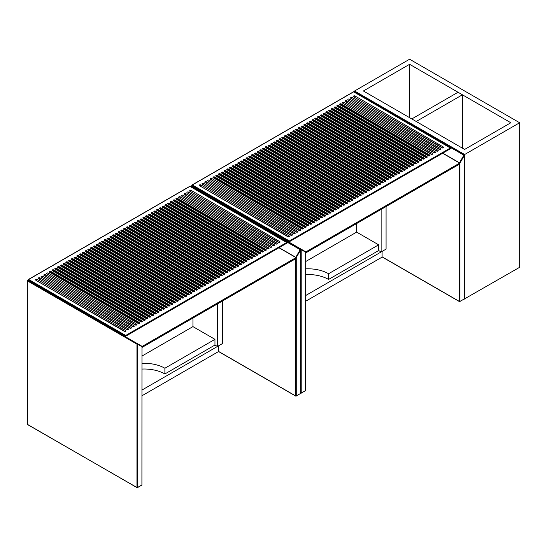 <?xml version="1.0" encoding="UTF-8"?>
<svg xmlns="http://www.w3.org/2000/svg" width="547" height="547" viewBox="0 0 547 547"><rect width="100%" height="100%" fill="white"/><g stroke="black" fill="none" stroke-linecap="round" stroke-linejoin="round"><path stroke-width="0.82" d="M27.74 424.547L27.35 424.226L27.35 280.768A0.39 0.39 0 0 1 27.931 280.433L27.35 280.768L27.466 424.39L136.962 487.603L136.962 344.145L27.466 280.926L27.74 280.454L142.186 346.395L295.982 257.603L278.922 247.757M142.029 347.441L295.982 258.56L295.982 257.603M142.186 347.352L142.186 346.395M120.73 333.369L120.176 333.691M142.029 390.011L218.397 345.923L218.397 351.639L142.029 395.734M32.69 282.546L32.143 282.861M37.64 285.404L37.093 285.719M192.947 318.046L192.947 326.621L142.029 356.022M142.029 369.068A29.182 16.848 180 0 1 164.886 373.957L214.957 345.048L217.432 346.477L222.383 343.619L222.383 301.048M217.432 303.906L217.432 346.477M76.019 308.193L76.019 307.558M71.069 304.7L71.069 305.335M42.181 288.023L42.181 288.659M214.957 345.048L214.957 339.331L192.947 326.621M214.957 339.331L164.886 368.24A29.182 16.848 0 0 0 142.029 363.352M164.886 373.957L164.886 368.24M125.68 335.461L286.949 242.355L287.339 242.902L189.946 186.356L28.676 279.462L125.68 335.461L125.68 336.227L28.212 279.955L28.676 279.462L28.129 279.777M162.411 207.176L250.882 258.252A0.971 0.561 0 0 0 251.941 258.375A0.971 0.561 0 0 0 252.543 257.856A0.971 0.561 0 0 0 252.256 257.459L163.785 206.383A0.971 0.561 0 0 0 162.726 206.26A0.971 0.561 0 0 0 162.124 206.78A0.971 0.561 0 0 0 162.411 207.176M165.16 205.583L253.637 256.666A0.971 0.561 0 0 0 254.697 256.789A0.971 0.561 0 0 0 255.292 256.269A0.971 0.561 0 0 0 255.011 255.873L166.534 204.79A0.971 0.561 0 0 0 165.474 204.667A0.971 0.561 0 0 0 164.873 205.187A0.971 0.561 0 0 0 165.16 205.583M156.907 210.349L245.384 261.432A0.971 0.561 0 0 0 246.444 261.555A0.971 0.561 0 0 0 247.039 261.035A0.971 0.561 0 0 0 246.759 260.639L158.281 209.556A0.971 0.561 0 0 0 157.221 209.433A0.971 0.561 0 0 0 156.62 209.952A0.971 0.561 0 0 0 156.907 210.349M159.656 208.763L248.133 259.846A0.971 0.561 0 0 0 249.193 259.962A0.971 0.561 0 0 0 249.794 259.449A0.971 0.561 0 0 0 249.507 259.046L161.037 207.969A0.971 0.561 0 0 0 159.977 207.846A0.971 0.561 0 0 0 159.375 208.366A0.971 0.561 0 0 0 159.656 208.763M263.264 251.107L174.787 200.024A0.971 0.561 0 0 0 173.727 199.908A0.971 0.561 0 0 0 173.132 200.421A0.971 0.561 0 0 0 173.413 200.824L261.89 251.9A0.971 0.561 0 0 0 262.95 252.023A0.971 0.561 0 0 0 263.551 251.504A0.971 0.561 0 0 0 263.264 251.107L263.264 251.743L174.787 200.66A0.971 0.561 0 0 0 173.296 200.742M176.168 199.231L264.639 250.314A0.971 0.561 0 0 0 265.698 250.437A0.971 0.561 0 0 0 266.3 249.917A0.971 0.561 0 0 0 266.013 249.521L177.543 198.438A0.971 0.561 0 0 0 176.483 198.315A0.971 0.561 0 0 0 175.881 198.834A0.971 0.561 0 0 0 176.168 199.231M257.76 254.287L169.29 203.204A0.971 0.561 0 0 0 168.23 203.081A0.971 0.561 0 0 0 167.628 203.6A0.971 0.561 0 0 0 167.908 203.997L256.386 255.08A0.971 0.561 0 0 0 257.446 255.203A0.971 0.561 0 0 0 258.047 254.683A0.971 0.561 0 0 0 257.76 254.287L257.76 254.916L169.29 203.84A0.971 0.561 0 0 0 167.799 203.922M170.664 202.411L259.134 253.487A0.971 0.561 0 0 0 260.194 253.61A0.971 0.561 0 0 0 260.796 253.09A0.971 0.561 0 0 0 260.516 252.693L172.038 201.617A0.971 0.561 0 0 0 170.979 201.494A0.971 0.561 0 0 0 170.377 202.014A0.971 0.561 0 0 0 170.664 202.411M59.24 266.738A0.971 0.561 0 0 0 58.18 266.615A0.971 0.561 0 0 0 57.579 267.134A0.971 0.561 0 0 0 57.866 267.531L146.336 318.614A0.971 0.561 0 0 0 147.396 318.737A0.971 0.561 0 0 0 147.998 318.217A0.971 0.561 0 0 0 147.717 317.821L59.24 266.738L59.24 267.374A0.971 0.561 0 0 0 57.75 267.456M64.744 263.565A0.971 0.561 0 0 0 63.684 263.442A0.971 0.561 0 0 0 63.083 263.962A0.971 0.561 0 0 0 63.37 264.358L151.84 315.434A0.971 0.561 0 0 0 152.9 315.557A0.971 0.561 0 0 0 153.502 315.038A0.971 0.561 0 0 0 153.215 314.641L64.744 263.565L64.744 264.194A0.971 0.561 0 0 0 63.254 264.276M140.839 321.786A0.971 0.561 0 0 0 141.899 321.909A0.971 0.561 0 0 0 142.494 321.39A0.971 0.561 0 0 0 142.213 320.993L53.736 269.917A0.971 0.561 0 0 0 52.676 269.794A0.971 0.561 0 0 0 52.074 270.314A0.971 0.561 0 0 0 52.362 270.71L140.839 321.786M143.588 320.2A0.971 0.561 0 0 0 144.647 320.323A0.971 0.561 0 0 0 145.249 319.804A0.971 0.561 0 0 0 144.962 319.407L56.491 268.324A0.971 0.561 0 0 0 55.432 268.208A0.971 0.561 0 0 0 54.83 268.727A0.971 0.561 0 0 0 55.11 269.124L143.588 320.2M171.102 304.317A0.971 0.561 0 0 0 172.161 304.44A0.971 0.561 0 0 0 172.756 303.92A0.971 0.561 0 0 0 172.476 303.523L83.999 252.44A0.971 0.561 0 0 0 82.939 252.324A0.971 0.561 0 0 0 82.337 252.837A0.971 0.561 0 0 0 82.624 253.24L171.102 304.317M176.599 301.144A0.971 0.561 0 0 0 177.659 301.26A0.971 0.561 0 0 0 178.26 300.741A0.971 0.561 0 0 0 177.98 300.344L89.503 249.268A0.971 0.561 0 0 0 88.443 249.145A0.971 0.561 0 0 0 87.841 249.664A0.971 0.561 0 0 0 88.129 250.061L176.599 301.144M154.589 313.848A0.971 0.561 0 0 0 155.649 313.971A0.971 0.561 0 0 0 156.251 313.452A0.971 0.561 0 0 0 155.97 313.055L67.493 261.972A0.971 0.561 0 0 0 66.433 261.849A0.971 0.561 0 0 0 65.831 262.369A0.971 0.561 0 0 0 66.119 262.765L154.589 313.848M162.849 309.082A0.971 0.561 0 0 0 163.909 309.205A0.971 0.561 0 0 0 164.503 308.686A0.971 0.561 0 0 0 164.223 308.289L75.746 257.206A0.971 0.561 0 0 0 74.686 257.09A0.971 0.561 0 0 0 74.084 257.603A0.971 0.561 0 0 0 74.371 257.999L162.849 309.082M95.007 246.088A0.971 0.561 0 0 0 93.947 245.965A0.971 0.561 0 0 0 93.346 246.485A0.971 0.561 0 0 0 93.633 246.882L182.103 297.965A0.971 0.561 0 0 0 183.163 298.088A0.971 0.561 0 0 0 183.765 297.568A0.971 0.561 0 0 0 183.477 297.171L95.007 246.088L95.007 246.724A0.971 0.561 0 0 0 93.516 246.806M165.597 307.496A0.971 0.561 0 0 0 166.657 307.619A0.971 0.561 0 0 0 167.259 307.099A0.971 0.561 0 0 0 166.972 306.703L78.501 255.62A0.971 0.561 0 0 0 77.442 255.497A0.971 0.561 0 0 0 76.84 256.017A0.971 0.561 0 0 0 77.12 256.413L165.597 307.496M86.754 250.854A0.971 0.561 0 0 0 85.694 250.731A0.971 0.561 0 0 0 85.093 251.251A0.971 0.561 0 0 0 85.373 251.647L173.85 302.73A0.971 0.561 0 0 0 174.91 302.853A0.971 0.561 0 0 0 175.512 302.334A0.971 0.561 0 0 0 175.225 301.937L86.754 250.854L86.754 251.49A0.971 0.561 0 0 0 85.264 251.572M188.982 293.992L100.504 242.916A0.971 0.561 0 0 0 99.445 242.793A0.971 0.561 0 0 0 98.85 243.312A0.971 0.561 0 0 0 99.13 243.709L187.607 294.785A0.971 0.561 0 0 0 188.667 294.908A0.971 0.561 0 0 0 189.269 294.389A0.971 0.561 0 0 0 188.982 293.992L188.982 294.628L100.504 243.552A0.971 0.561 0 0 0 99.021 243.627M68.867 261.179L157.345 312.262A0.971 0.561 0 0 0 158.404 312.378A0.971 0.561 0 0 0 159.006 311.865A0.971 0.561 0 0 0 158.719 311.462L70.242 260.386A0.971 0.561 0 0 0 69.182 260.263A0.971 0.561 0 0 0 68.587 260.782A0.971 0.561 0 0 0 68.867 261.179M161.468 309.875L72.997 258.799A0.971 0.561 0 0 0 71.937 258.676A0.971 0.561 0 0 0 71.336 259.196A0.971 0.561 0 0 0 71.623 259.593L160.093 310.669A0.971 0.561 0 0 0 161.153 310.792A0.971 0.561 0 0 0 161.755 310.272A0.971 0.561 0 0 0 161.468 309.875L161.468 310.511L72.997 259.435A0.971 0.561 0 0 0 71.507 259.51M44.109 275.476L132.586 326.552A0.971 0.561 0 0 0 133.646 326.675A0.971 0.561 0 0 0 134.241 326.156A0.971 0.561 0 0 0 133.96 325.759L45.483 274.683A0.971 0.561 0 0 0 44.423 274.56A0.971 0.561 0 0 0 43.822 275.079A0.971 0.561 0 0 0 44.109 275.476M179.354 299.551A0.971 0.561 0 0 0 180.414 299.674A0.971 0.561 0 0 0 181.016 299.154A0.971 0.561 0 0 0 180.729 298.758L92.252 247.675A0.971 0.561 0 0 0 91.192 247.559A0.971 0.561 0 0 0 90.597 248.078A0.971 0.561 0 0 0 90.877 248.475L179.354 299.551M169.72 305.11L81.25 254.034A0.971 0.561 0 0 0 80.19 253.911A0.971 0.561 0 0 0 79.588 254.43A0.971 0.561 0 0 0 79.876 254.827L168.346 305.903A0.971 0.561 0 0 0 169.406 306.026A0.971 0.561 0 0 0 170.008 305.506A0.971 0.561 0 0 0 169.72 305.11L169.72 305.746L81.25 254.67A0.971 0.561 0 0 0 79.759 254.745M129.83 328.145A0.971 0.561 0 0 0 130.89 328.262A0.971 0.561 0 0 0 131.492 327.749A0.971 0.561 0 0 0 131.205 327.352L42.734 276.269A0.971 0.561 0 0 0 41.675 276.146A0.971 0.561 0 0 0 41.073 276.666A0.971 0.561 0 0 0 41.36 277.062L129.83 328.145M138.083 323.38A0.971 0.561 0 0 0 139.143 323.503A0.971 0.561 0 0 0 139.745 322.983A0.971 0.561 0 0 0 139.458 322.586L50.987 271.503A0.971 0.561 0 0 0 49.927 271.38A0.971 0.561 0 0 0 49.326 271.9A0.971 0.561 0 0 0 49.613 272.297L138.083 323.38M135.335 324.966A0.971 0.561 0 0 0 136.394 325.089A0.971 0.561 0 0 0 136.996 324.569A0.971 0.561 0 0 0 136.709 324.173L48.239 273.09A0.971 0.561 0 0 0 47.179 272.974A0.971 0.561 0 0 0 46.577 273.486A0.971 0.561 0 0 0 46.857 273.89L135.335 324.966M186.233 295.578L97.756 244.502A0.971 0.561 0 0 0 96.696 244.379A0.971 0.561 0 0 0 96.094 244.899A0.971 0.561 0 0 0 96.381 245.295L184.852 296.378A0.971 0.561 0 0 0 185.918 296.495A0.971 0.561 0 0 0 186.513 295.982A0.971 0.561 0 0 0 186.233 295.578L186.233 296.214L97.756 245.138A0.971 0.561 0 0 0 96.265 245.213M104.634 240.53L193.112 291.613A0.971 0.561 0 0 0 194.171 291.736A0.971 0.561 0 0 0 194.766 291.216A0.971 0.561 0 0 0 194.486 290.819L106.009 239.736A0.971 0.561 0 0 0 104.949 239.613A0.971 0.561 0 0 0 104.347 240.133A0.971 0.561 0 0 0 104.634 240.53M191.73 292.406L103.26 241.323A0.971 0.561 0 0 0 102.2 241.2A0.971 0.561 0 0 0 101.598 241.719A0.971 0.561 0 0 0 101.886 242.116L190.356 293.199A0.971 0.561 0 0 0 191.416 293.322A0.971 0.561 0 0 0 192.018 292.802A0.971 0.561 0 0 0 191.73 292.406L191.73 293.042L103.26 241.959A0.971 0.561 0 0 0 101.769 242.041M150.466 316.228L61.989 265.151A0.971 0.561 0 0 0 60.929 265.028A0.971 0.561 0 0 0 60.334 265.548A0.971 0.561 0 0 0 60.614 265.945L149.092 317.028A0.971 0.561 0 0 0 150.151 317.144A0.971 0.561 0 0 0 150.753 316.624A0.971 0.561 0 0 0 150.466 316.228L150.466 316.863L61.989 265.787A0.971 0.561 0 0 0 60.498 265.863M140.401 219.88L228.872 270.963A0.971 0.561 0 0 0 229.931 271.086A0.971 0.561 0 0 0 230.533 270.567A0.971 0.561 0 0 0 230.253 270.17L141.776 219.087A0.971 0.561 0 0 0 140.716 218.964A0.971 0.561 0 0 0 140.114 219.484A0.971 0.561 0 0 0 140.401 219.88M143.15 218.294L231.627 269.37A0.971 0.561 0 0 0 232.687 269.493A0.971 0.561 0 0 0 233.289 268.974A0.971 0.561 0 0 0 233.001 268.577L144.524 217.501A0.971 0.561 0 0 0 143.464 217.378A0.971 0.561 0 0 0 142.87 217.897A0.971 0.561 0 0 0 143.15 218.294M129.393 226.232L217.87 277.315A0.971 0.561 0 0 0 218.93 277.438A0.971 0.561 0 0 0 219.532 276.919A0.971 0.561 0 0 0 219.244 276.522L130.774 225.439A0.971 0.561 0 0 0 129.707 225.316A0.971 0.561 0 0 0 129.113 225.836A0.971 0.561 0 0 0 129.393 226.232M132.148 224.646L220.619 275.729A0.971 0.561 0 0 0 221.679 275.845A0.971 0.561 0 0 0 222.28 275.332A0.971 0.561 0 0 0 221.993 274.936L133.523 223.853A0.971 0.561 0 0 0 132.463 223.73A0.971 0.561 0 0 0 131.861 224.249A0.971 0.561 0 0 0 132.148 224.646M151.403 213.528L239.88 264.611A0.971 0.561 0 0 0 240.94 264.727A0.971 0.561 0 0 0 241.542 264.208A0.971 0.561 0 0 0 241.254 263.811L152.777 212.735A0.971 0.561 0 0 0 151.717 212.612A0.971 0.561 0 0 0 151.122 213.132A0.971 0.561 0 0 0 151.403 213.528M154.158 211.942L242.629 263.018A0.971 0.561 0 0 0 243.688 263.141A0.971 0.561 0 0 0 244.29 262.622A0.971 0.561 0 0 0 244.003 262.225L155.533 211.149A0.971 0.561 0 0 0 154.473 211.026A0.971 0.561 0 0 0 153.871 211.545A0.971 0.561 0 0 0 154.158 211.942M145.905 216.708L234.376 267.784A0.971 0.561 0 0 0 235.436 267.907A0.971 0.561 0 0 0 236.037 267.387A0.971 0.561 0 0 0 235.75 266.991L147.28 215.908A0.971 0.561 0 0 0 146.22 215.792A0.971 0.561 0 0 0 145.618 216.304A0.971 0.561 0 0 0 145.905 216.708M148.654 215.115L237.124 266.198A0.971 0.561 0 0 0 238.184 266.321A0.971 0.561 0 0 0 238.786 265.801A0.971 0.561 0 0 0 238.506 265.404L150.028 214.321A0.971 0.561 0 0 0 148.969 214.198A0.971 0.561 0 0 0 148.367 214.718A0.971 0.561 0 0 0 148.654 215.115M274.266 244.755L185.795 193.672A0.971 0.561 0 0 0 184.736 193.549A0.971 0.561 0 0 0 184.134 194.069A0.971 0.561 0 0 0 184.421 194.465L272.891 245.548A0.971 0.561 0 0 0 273.951 245.671A0.971 0.561 0 0 0 274.553 245.152A0.971 0.561 0 0 0 274.266 244.755A0.779 0.451 -60 0 1 273.719 245.706L184.968 194.787M277.021 243.162L188.544 192.086A0.971 0.561 0 0 0 187.484 191.963A0.971 0.561 0 0 0 186.883 192.482A0.971 0.561 0 0 0 187.17 192.879L275.647 243.962A0.971 0.561 0 0 0 276.707 244.078A0.971 0.561 0 0 0 277.302 243.559A0.971 0.561 0 0 0 277.021 243.162A0.779 0.451 -60 0 1 276.467 244.119L187.717 193.194M268.768 247.928L180.291 196.852A0.971 0.561 0 0 0 179.231 196.729A0.971 0.561 0 0 0 178.63 197.248A0.971 0.561 0 0 0 178.917 197.645L267.387 248.721A0.971 0.561 0 0 0 268.447 248.844A0.971 0.561 0 0 0 269.049 248.324A0.971 0.561 0 0 0 268.768 247.928A0.779 0.451 -60 0 1 268.215 248.885L179.464 197.959M181.666 196.058L270.143 247.135A0.971 0.561 0 0 0 271.203 247.258A0.971 0.561 0 0 0 271.804 246.738A0.971 0.561 0 0 0 271.517 246.341L183.04 195.258A0.971 0.561 0 0 0 181.98 195.142A0.971 0.561 0 0 0 181.385 195.662A0.971 0.561 0 0 0 181.666 196.058M227.497 271.756L139.027 220.673A0.971 0.561 0 0 0 137.967 220.557A0.971 0.561 0 0 0 137.365 221.07A0.971 0.561 0 0 0 137.646 221.467L226.123 272.55A0.971 0.561 0 0 0 227.183 272.673A0.971 0.561 0 0 0 227.784 272.153A0.971 0.561 0 0 0 227.497 271.756L227.497 272.392L139.027 221.309A0.971 0.561 0 0 0 137.536 221.391M134.897 223.06L223.374 274.136A0.971 0.561 0 0 0 224.434 274.259A0.971 0.561 0 0 0 225.029 273.739A0.971 0.561 0 0 0 224.749 273.343L136.271 222.267A0.971 0.561 0 0 0 135.212 222.144A0.971 0.561 0 0 0 134.61 222.663A0.971 0.561 0 0 0 134.897 223.06M35.856 280.242L124.326 331.318A0.971 0.561 0 0 0 125.386 331.441A0.971 0.561 0 0 0 125.988 330.921A0.971 0.561 0 0 0 125.707 330.525L37.23 279.449A0.971 0.561 0 0 0 36.17 279.326A0.971 0.561 0 0 0 35.569 279.845A0.971 0.561 0 0 0 35.856 280.242M279.77 241.576L191.3 190.5A0.971 0.561 0 0 0 190.24 190.377A0.971 0.561 0 0 0 189.638 190.896A0.971 0.561 0 0 0 189.918 191.293L278.396 242.369A0.971 0.561 0 0 0 279.455 242.492A0.971 0.561 0 0 0 280.057 241.972A0.971 0.561 0 0 0 279.77 241.576A0.779 0.451 -60 0 1 279.223 242.533L190.472 191.607M210.992 281.288L122.514 230.205A0.971 0.561 0 0 0 121.455 230.082A0.971 0.561 0 0 0 120.86 230.602A0.971 0.561 0 0 0 121.14 230.998L209.617 282.081A0.971 0.561 0 0 0 210.677 282.204A0.971 0.561 0 0 0 211.279 281.684A0.971 0.561 0 0 0 210.992 281.288L210.992 281.924L122.514 230.841A0.971 0.561 0 0 0 121.031 230.923M208.243 282.874L119.766 231.791A0.971 0.561 0 0 0 118.706 231.675A0.971 0.561 0 0 0 118.104 232.195A0.971 0.561 0 0 0 118.391 232.591L206.862 283.667A0.971 0.561 0 0 0 207.922 283.79A0.971 0.561 0 0 0 208.523 283.271A0.971 0.561 0 0 0 208.243 282.874L208.243 283.51L119.766 232.427A0.971 0.561 0 0 0 118.275 232.509M126.644 227.825L215.121 278.902A0.971 0.561 0 0 0 216.181 279.025A0.971 0.561 0 0 0 216.776 278.505A0.971 0.561 0 0 0 216.496 278.108L128.019 227.032A0.971 0.561 0 0 0 126.959 226.909A0.971 0.561 0 0 0 126.357 227.429A0.971 0.561 0 0 0 126.644 227.825M213.74 279.695L125.27 228.619A0.971 0.561 0 0 0 124.21 228.496A0.971 0.561 0 0 0 123.608 229.015A0.971 0.561 0 0 0 123.895 229.412L212.366 280.495A0.971 0.561 0 0 0 213.426 280.611A0.971 0.561 0 0 0 214.027 280.091A0.971 0.561 0 0 0 213.74 279.695L213.74 280.331L125.27 229.255A0.971 0.561 0 0 0 123.779 229.33M110.138 237.357L198.609 288.433A0.971 0.561 0 0 0 199.669 288.556A0.971 0.561 0 0 0 200.27 288.037A0.971 0.561 0 0 0 199.983 287.64L111.513 236.557A0.971 0.561 0 0 0 110.453 236.441A0.971 0.561 0 0 0 109.851 236.954A0.971 0.561 0 0 0 110.138 237.357M107.383 238.943L195.86 290.019A0.971 0.561 0 0 0 196.92 290.142A0.971 0.561 0 0 0 197.522 289.623A0.971 0.561 0 0 0 197.235 289.226L108.764 238.15A0.971 0.561 0 0 0 107.704 238.027A0.971 0.561 0 0 0 107.103 238.547A0.971 0.561 0 0 0 107.383 238.943M205.487 284.461L117.017 233.384A0.971 0.561 0 0 0 115.957 233.261A0.971 0.561 0 0 0 115.355 233.781A0.971 0.561 0 0 0 115.643 234.178L204.113 285.254A0.971 0.561 0 0 0 205.173 285.377A0.971 0.561 0 0 0 205.775 284.857A0.971 0.561 0 0 0 205.487 284.461L205.487 285.096L117.017 234.02A0.971 0.561 0 0 0 115.526 234.095M112.887 235.764L201.364 286.847A0.971 0.561 0 0 0 202.424 286.97A0.971 0.561 0 0 0 203.026 286.45A0.971 0.561 0 0 0 202.739 286.054L114.261 234.971A0.971 0.561 0 0 0 113.202 234.848A0.971 0.561 0 0 0 112.6 235.367A0.971 0.561 0 0 0 112.887 235.764M127.082 329.732A0.971 0.561 0 0 0 128.142 329.855A0.971 0.561 0 0 0 128.743 329.335A0.971 0.561 0 0 0 128.456 328.938L39.979 277.855A0.971 0.561 0 0 0 38.919 277.732A0.971 0.561 0 0 0 38.324 278.252A0.971 0.561 0 0 0 38.605 278.649L127.082 329.732M125.68 336.227L287.339 242.902L125.68 336.227L28.212 279.955M202.855 286.765A0.971 0.561 0 0 0 202.739 286.69L114.261 235.607A0.971 0.561 0 0 0 112.771 235.689M197.351 289.944A0.971 0.561 0 0 0 197.235 289.862L108.764 238.786A0.971 0.561 0 0 0 107.274 238.861M200.099 288.351A0.971 0.561 0 0 0 199.983 288.276L111.513 237.193A0.971 0.561 0 0 0 110.022 237.275M216.605 278.826A0.971 0.561 0 0 0 216.496 278.744L128.019 227.661A0.971 0.561 0 0 0 126.528 227.743M224.858 274.061A0.971 0.561 0 0 0 224.749 273.979L136.271 222.903A0.971 0.561 0 0 0 134.781 222.978M238.615 266.115A0.971 0.561 0 0 0 238.506 266.04L150.028 214.957A0.971 0.561 0 0 0 148.538 215.039M235.866 267.709A0.971 0.561 0 0 0 235.75 267.627L147.28 216.544A0.971 0.561 0 0 0 145.789 216.626M244.119 262.943A0.971 0.561 0 0 0 244.003 262.861L155.533 211.778A0.971 0.561 0 0 0 154.042 211.86M241.371 264.529A0.971 0.561 0 0 0 241.254 264.447L152.777 213.371A0.971 0.561 0 0 0 151.293 213.446M222.109 275.647A0.971 0.561 0 0 0 221.993 275.565L133.523 224.489A0.971 0.561 0 0 0 132.032 224.564M219.361 277.233A0.971 0.561 0 0 0 219.244 277.158L130.774 226.075A0.971 0.561 0 0 0 129.283 226.157M233.118 269.295A0.971 0.561 0 0 0 233.001 269.213L144.524 218.137A0.971 0.561 0 0 0 143.034 218.212M230.362 270.881A0.971 0.561 0 0 0 230.253 270.806L141.776 219.723A0.971 0.561 0 0 0 140.285 219.805M194.595 291.53A0.971 0.561 0 0 0 194.486 291.448L106.009 240.372A0.971 0.561 0 0 0 104.518 240.454M139.574 323.298A0.971 0.561 0 0 0 139.458 323.222L50.987 272.139A0.971 0.561 0 0 0 49.497 272.221M180.845 299.476A0.971 0.561 0 0 0 180.729 299.394L92.252 248.311A0.971 0.561 0 0 0 90.761 248.393M158.835 312.18A0.971 0.561 0 0 0 158.719 312.098L70.242 261.022A0.971 0.561 0 0 0 68.758 261.097M175.341 302.648A0.971 0.561 0 0 0 175.225 302.573L86.754 251.49M167.088 307.414A0.971 0.561 0 0 0 166.972 307.339L78.501 256.256A0.971 0.561 0 0 0 77.011 256.338M183.594 297.883A0.971 0.561 0 0 0 183.477 297.807L95.007 246.724M164.332 309A0.971 0.561 0 0 0 164.223 308.925L75.746 257.842A0.971 0.561 0 0 0 74.255 257.924M156.08 313.766A0.971 0.561 0 0 0 155.97 313.691L67.493 262.608A0.971 0.561 0 0 0 66.002 262.69M178.09 301.062A0.971 0.561 0 0 0 177.98 300.98L89.503 249.904A0.971 0.561 0 0 0 88.012 249.979M172.592 304.241A0.971 0.561 0 0 0 172.476 304.159L83.999 253.076A0.971 0.561 0 0 0 82.508 253.158M145.078 320.125A0.971 0.561 0 0 0 144.962 320.043L56.491 268.96A0.971 0.561 0 0 0 55.001 269.042M142.329 321.711A0.971 0.561 0 0 0 142.213 321.629L53.736 270.553A0.971 0.561 0 0 0 52.245 270.628M153.331 315.359A0.971 0.561 0 0 0 153.215 315.277L64.744 264.194M147.827 318.532A0.971 0.561 0 0 0 147.717 318.457L59.24 267.374M260.625 253.411A0.971 0.561 0 0 0 260.516 253.329L172.038 202.253A0.971 0.561 0 0 0 170.548 202.328M266.129 250.232A0.971 0.561 0 0 0 266.013 250.157L177.543 199.074A0.971 0.561 0 0 0 176.052 199.156M249.623 259.763A0.971 0.561 0 0 0 249.507 259.681L161.037 208.605A0.971 0.561 0 0 0 159.546 208.68M246.868 261.35A0.971 0.561 0 0 0 246.759 261.275L158.281 210.192A0.971 0.561 0 0 0 156.791 210.274M255.128 256.584A0.971 0.561 0 0 0 255.011 256.509L166.534 205.426A0.971 0.561 0 0 0 165.044 205.508M252.372 258.177A0.971 0.561 0 0 0 252.256 258.095L163.785 207.019A0.971 0.561 0 0 0 162.295 207.094M191.177 186.295L191.628 185.925L305.882 251.887L459.671 163.095L442.619 153.249M305.725 252.933L459.671 164.052L459.671 163.095M305.882 252.837L305.882 251.887M284.426 238.861L283.872 239.183M305.725 295.503L382.093 251.415L382.093 257.131L305.725 301.219M196.387 188.031L195.833 188.353M201.337 190.896L200.79 191.211M356.644 223.532L356.644 232.113L305.725 261.514M305.725 274.56A29.182 16.848 180 0 1 328.583 279.449L378.654 250.54L381.129 251.969L386.079 249.111L386.079 206.54M381.129 209.398L381.129 251.969M239.716 213.686L239.716 213.05M234.766 210.192L234.766 210.827M205.877 193.515L205.877 194.151M378.654 250.54L378.654 244.824L356.644 232.113M378.654 244.824L328.583 273.732A29.182 16.848 0 0 0 305.725 268.844M328.583 279.449L328.583 273.732M289.377 240.953L450.646 147.847L451.029 148.394L353.642 91.841L192.373 184.948L289.377 240.953L289.377 241.719L191.901 185.447L192.373 184.948L191.826 185.269M326.108 112.668L414.578 163.744A0.971 0.561 0 0 0 415.638 163.868A0.971 0.561 0 0 0 416.24 163.348A0.971 0.561 0 0 0 415.952 162.951L327.482 111.868A0.971 0.561 0 0 0 326.422 111.752A0.971 0.561 0 0 0 325.821 112.272A0.971 0.561 0 0 0 326.108 112.668M328.856 111.075L417.327 162.158A0.971 0.561 0 0 0 418.387 162.281A0.971 0.561 0 0 0 418.988 161.762A0.971 0.561 0 0 0 418.708 161.365L330.231 110.282A0.971 0.561 0 0 0 329.171 110.159A0.971 0.561 0 0 0 328.569 110.679A0.971 0.561 0 0 0 328.856 111.075M320.604 115.841L409.074 166.924A0.971 0.561 0 0 0 410.134 167.047A0.971 0.561 0 0 0 410.735 166.527A0.971 0.561 0 0 0 410.455 166.131L321.978 115.048A0.971 0.561 0 0 0 320.918 114.925A0.971 0.561 0 0 0 320.316 115.444A0.971 0.561 0 0 0 320.604 115.841M323.352 114.255L411.829 165.338A0.971 0.561 0 0 0 412.889 165.454A0.971 0.561 0 0 0 413.491 164.934A0.971 0.561 0 0 0 413.204 164.538L324.727 113.461A0.971 0.561 0 0 0 323.667 113.338A0.971 0.561 0 0 0 323.065 113.858A0.971 0.561 0 0 0 323.352 114.255M426.961 156.599L338.484 105.516A0.971 0.561 0 0 0 337.424 105.393A0.971 0.561 0 0 0 336.822 105.913A0.971 0.561 0 0 0 337.109 106.309L425.587 157.392A0.971 0.561 0 0 0 426.646 157.515A0.971 0.561 0 0 0 427.241 156.996A0.971 0.561 0 0 0 426.961 156.599L426.961 157.235L338.484 106.152A0.971 0.561 0 0 0 336.993 106.234M339.858 104.723L428.335 155.806A0.971 0.561 0 0 0 429.395 155.929A0.971 0.561 0 0 0 429.997 155.41A0.971 0.561 0 0 0 429.71 155.013L341.239 103.93A0.971 0.561 0 0 0 340.179 103.807A0.971 0.561 0 0 0 339.578 104.327A0.971 0.561 0 0 0 339.858 104.723M421.457 159.772L332.979 108.696A0.971 0.561 0 0 0 331.92 108.573A0.971 0.561 0 0 0 331.325 109.092A0.971 0.561 0 0 0 331.605 109.489L420.082 160.572A0.971 0.561 0 0 0 421.142 160.688A0.971 0.561 0 0 0 421.744 160.175A0.971 0.561 0 0 0 421.457 159.772L421.457 160.408L332.979 109.332A0.971 0.561 0 0 0 331.496 109.407M334.361 107.903L422.831 158.979A0.971 0.561 0 0 0 423.891 159.102A0.971 0.561 0 0 0 424.493 158.582A0.971 0.561 0 0 0 424.205 158.186L335.735 107.109A0.971 0.561 0 0 0 334.675 106.986A0.971 0.561 0 0 0 334.073 107.506A0.971 0.561 0 0 0 334.361 107.903M222.937 172.23A0.971 0.561 0 0 0 221.877 172.107A0.971 0.561 0 0 0 221.275 172.626A0.971 0.561 0 0 0 221.562 173.023L310.033 224.106A0.971 0.561 0 0 0 311.093 224.229A0.971 0.561 0 0 0 311.694 223.709A0.971 0.561 0 0 0 311.407 223.313L222.937 172.23L222.937 172.866A0.971 0.561 0 0 0 221.446 172.948M228.441 169.05A0.971 0.561 0 0 0 227.374 168.934A0.971 0.561 0 0 0 226.779 169.454A0.971 0.561 0 0 0 227.06 169.85L315.537 220.926A0.971 0.561 0 0 0 316.597 221.05A0.971 0.561 0 0 0 317.198 220.53A0.971 0.561 0 0 0 316.911 220.133L228.441 169.05L228.441 169.686A0.971 0.561 0 0 0 226.95 169.768M304.529 227.278A0.971 0.561 0 0 0 305.588 227.402A0.971 0.561 0 0 0 306.19 226.882A0.971 0.561 0 0 0 305.91 226.485L217.432 175.409A0.971 0.561 0 0 0 216.373 175.286A0.971 0.561 0 0 0 215.771 175.806A0.971 0.561 0 0 0 216.058 176.202L304.529 227.278M307.284 225.692A0.971 0.561 0 0 0 308.344 225.815A0.971 0.561 0 0 0 308.946 225.296A0.971 0.561 0 0 0 308.658 224.899L220.181 173.816A0.971 0.561 0 0 0 219.121 173.7A0.971 0.561 0 0 0 218.526 174.213A0.971 0.561 0 0 0 218.807 174.616L307.284 225.692M334.791 209.809A0.971 0.561 0 0 0 335.851 209.932A0.971 0.561 0 0 0 336.453 209.412A0.971 0.561 0 0 0 336.173 209.016L247.695 157.933A0.971 0.561 0 0 0 246.635 157.816A0.971 0.561 0 0 0 246.034 158.329A0.971 0.561 0 0 0 246.321 158.726L334.791 209.809M340.296 206.629A0.971 0.561 0 0 0 341.355 206.752A0.971 0.561 0 0 0 341.957 206.233A0.971 0.561 0 0 0 341.67 205.836L253.199 154.76A0.971 0.561 0 0 0 252.14 154.637A0.971 0.561 0 0 0 251.538 155.157A0.971 0.561 0 0 0 251.825 155.553L340.296 206.629M318.286 219.34A0.971 0.561 0 0 0 319.345 219.463A0.971 0.561 0 0 0 319.947 218.944A0.971 0.561 0 0 0 319.66 218.547L231.19 167.464A0.971 0.561 0 0 0 230.13 167.341A0.971 0.561 0 0 0 229.528 167.861A0.971 0.561 0 0 0 229.815 168.257L318.286 219.34M326.538 214.574A0.971 0.561 0 0 0 327.598 214.697A0.971 0.561 0 0 0 328.2 214.178A0.971 0.561 0 0 0 327.92 213.781L239.442 162.698A0.971 0.561 0 0 0 238.383 162.575A0.971 0.561 0 0 0 237.781 163.095A0.971 0.561 0 0 0 238.068 163.491L326.538 214.574M258.704 151.581A0.971 0.561 0 0 0 257.644 151.457A0.971 0.561 0 0 0 257.042 151.977A0.971 0.561 0 0 0 257.322 152.374L345.8 203.457A0.971 0.561 0 0 0 346.86 203.58A0.971 0.561 0 0 0 347.461 203.06A0.971 0.561 0 0 0 347.174 202.663L258.704 151.581L258.704 152.216A0.971 0.561 0 0 0 257.213 152.298M329.294 212.988A0.971 0.561 0 0 0 330.354 213.104A0.971 0.561 0 0 0 330.956 212.592A0.971 0.561 0 0 0 330.668 212.188L242.191 161.112A0.971 0.561 0 0 0 241.131 160.989A0.971 0.561 0 0 0 240.536 161.509A0.971 0.561 0 0 0 240.817 161.905L329.294 212.988M250.444 156.346A0.971 0.561 0 0 0 249.384 156.223A0.971 0.561 0 0 0 248.789 156.743A0.971 0.561 0 0 0 249.07 157.139L337.547 208.222A0.971 0.561 0 0 0 338.607 208.345A0.971 0.561 0 0 0 339.208 207.826A0.971 0.561 0 0 0 338.921 207.429L250.444 156.346L250.444 156.982A0.971 0.561 0 0 0 248.96 157.064M352.678 199.484L264.201 148.401A0.971 0.561 0 0 0 263.141 148.285A0.971 0.561 0 0 0 262.539 148.805A0.971 0.561 0 0 0 262.827 149.201L351.304 200.277A0.971 0.561 0 0 0 352.364 200.4A0.971 0.561 0 0 0 352.959 199.881A0.971 0.561 0 0 0 352.678 199.484L352.678 200.12L264.201 149.037A0.971 0.561 0 0 0 262.71 149.119M232.564 166.671L321.041 217.754A0.971 0.561 0 0 0 322.101 217.87A0.971 0.561 0 0 0 322.696 217.35A0.971 0.561 0 0 0 322.415 216.954L233.938 165.878A0.971 0.561 0 0 0 232.878 165.755A0.971 0.561 0 0 0 232.277 166.274A0.971 0.561 0 0 0 232.564 166.671M325.164 215.368L236.694 164.291A0.971 0.561 0 0 0 235.634 164.168A0.971 0.561 0 0 0 235.032 164.688A0.971 0.561 0 0 0 235.313 165.085L323.79 216.161A0.971 0.561 0 0 0 324.85 216.284A0.971 0.561 0 0 0 325.451 215.764A0.971 0.561 0 0 0 325.164 215.368L325.164 216.003L236.694 164.92A0.971 0.561 0 0 0 235.203 165.003M207.805 180.968L296.276 232.044A0.971 0.561 0 0 0 297.336 232.167A0.971 0.561 0 0 0 297.937 231.648A0.971 0.561 0 0 0 297.65 231.251L209.18 180.175A0.971 0.561 0 0 0 208.12 180.052A0.971 0.561 0 0 0 207.518 180.572A0.971 0.561 0 0 0 207.805 180.968M343.051 205.043A0.971 0.561 0 0 0 344.111 205.166A0.971 0.561 0 0 0 344.706 204.646A0.971 0.561 0 0 0 344.425 204.25L255.948 153.167A0.971 0.561 0 0 0 254.888 153.051A0.971 0.561 0 0 0 254.287 153.563A0.971 0.561 0 0 0 254.574 153.967L343.051 205.043M333.417 210.602L244.947 159.526A0.971 0.561 0 0 0 243.887 159.403A0.971 0.561 0 0 0 243.285 159.922A0.971 0.561 0 0 0 243.572 160.319L332.043 211.395A0.971 0.561 0 0 0 333.102 211.518A0.971 0.561 0 0 0 333.704 210.998A0.971 0.561 0 0 0 333.417 210.602L333.417 211.238L244.947 160.162A0.971 0.561 0 0 0 243.456 160.237M293.527 233.637A0.971 0.561 0 0 0 294.587 233.754A0.971 0.561 0 0 0 295.189 233.241A0.971 0.561 0 0 0 294.901 232.837L206.431 181.761A0.971 0.561 0 0 0 205.371 181.638A0.971 0.561 0 0 0 204.769 182.158A0.971 0.561 0 0 0 205.05 182.554L293.527 233.637M301.78 228.872A0.971 0.561 0 0 0 302.84 228.988A0.971 0.561 0 0 0 303.441 228.475A0.971 0.561 0 0 0 303.154 228.078L214.684 176.996A0.971 0.561 0 0 0 213.624 176.872A0.971 0.561 0 0 0 213.022 177.392A0.971 0.561 0 0 0 213.309 177.789L301.78 228.872M299.031 230.458A0.971 0.561 0 0 0 300.091 230.581A0.971 0.561 0 0 0 300.693 230.061A0.971 0.561 0 0 0 300.406 229.665L211.928 178.582A0.971 0.561 0 0 0 210.868 178.459A0.971 0.561 0 0 0 210.267 178.978A0.971 0.561 0 0 0 210.554 179.375L299.031 230.458M349.923 201.07L261.452 149.994A0.971 0.561 0 0 0 260.393 149.871A0.971 0.561 0 0 0 259.791 150.391A0.971 0.561 0 0 0 260.078 150.787L348.548 201.87A0.971 0.561 0 0 0 349.608 201.987A0.971 0.561 0 0 0 350.21 201.467A0.971 0.561 0 0 0 349.923 201.07L349.923 201.706L261.452 150.63A0.971 0.561 0 0 0 259.962 150.705M268.331 146.022L356.801 197.105A0.971 0.561 0 0 0 357.861 197.221A0.971 0.561 0 0 0 358.463 196.708A0.971 0.561 0 0 0 358.182 196.305L269.705 145.228A0.971 0.561 0 0 0 268.645 145.105A0.971 0.561 0 0 0 268.044 145.625A0.971 0.561 0 0 0 268.331 146.022M355.427 197.898L266.957 146.815A0.971 0.561 0 0 0 265.897 146.692A0.971 0.561 0 0 0 265.295 147.211A0.971 0.561 0 0 0 265.575 147.608L354.053 198.691A0.971 0.561 0 0 0 355.112 198.814A0.971 0.561 0 0 0 355.714 198.294A0.971 0.561 0 0 0 355.427 197.898L355.427 198.534L266.957 147.451A0.971 0.561 0 0 0 265.466 147.533M314.163 221.72L225.685 170.643A0.971 0.561 0 0 0 224.626 170.52A0.971 0.561 0 0 0 224.024 171.04A0.971 0.561 0 0 0 224.311 171.437L312.788 222.513A0.971 0.561 0 0 0 313.848 222.636A0.971 0.561 0 0 0 314.443 222.116A0.971 0.561 0 0 0 314.163 221.72L314.163 222.355L225.685 171.279A0.971 0.561 0 0 0 224.195 171.355M304.098 125.372L392.568 176.455A0.971 0.561 0 0 0 393.628 176.572A0.971 0.561 0 0 0 394.23 176.059A0.971 0.561 0 0 0 393.943 175.662L305.472 124.579A0.971 0.561 0 0 0 304.412 124.456A0.971 0.561 0 0 0 303.811 124.976A0.971 0.561 0 0 0 304.098 125.372M306.846 123.786L395.317 174.862A0.971 0.561 0 0 0 396.384 174.985A0.971 0.561 0 0 0 396.978 174.466A0.971 0.561 0 0 0 396.698 174.069L308.221 122.993A0.971 0.561 0 0 0 307.161 122.87A0.971 0.561 0 0 0 306.559 123.39A0.971 0.561 0 0 0 306.846 123.786M293.089 131.724L381.567 182.807A0.971 0.561 0 0 0 382.627 182.93A0.971 0.561 0 0 0 383.228 182.411A0.971 0.561 0 0 0 382.941 182.014L294.464 130.931A0.971 0.561 0 0 0 293.404 130.808A0.971 0.561 0 0 0 292.802 131.328A0.971 0.561 0 0 0 293.089 131.724M295.845 130.138L384.315 181.221A0.971 0.561 0 0 0 385.375 181.337A0.971 0.561 0 0 0 385.977 180.818A0.971 0.561 0 0 0 385.69 180.421L297.219 129.345A0.971 0.561 0 0 0 296.159 129.222A0.971 0.561 0 0 0 295.558 129.742A0.971 0.561 0 0 0 295.845 130.138M315.099 119.02L403.577 170.096A0.971 0.561 0 0 0 404.636 170.22A0.971 0.561 0 0 0 405.231 169.7A0.971 0.561 0 0 0 404.951 169.303L316.474 118.227A0.971 0.561 0 0 0 315.414 118.104A0.971 0.561 0 0 0 314.812 118.624A0.971 0.561 0 0 0 315.099 119.02M317.848 117.434L406.325 168.51A0.971 0.561 0 0 0 407.385 168.633A0.971 0.561 0 0 0 407.987 168.114A0.971 0.561 0 0 0 407.7 167.717L319.229 116.634A0.971 0.561 0 0 0 318.169 116.518A0.971 0.561 0 0 0 317.568 117.031A0.971 0.561 0 0 0 317.848 117.434M309.595 122.193L398.072 173.276A0.971 0.561 0 0 0 399.132 173.399A0.971 0.561 0 0 0 399.734 172.879A0.971 0.561 0 0 0 399.447 172.483L310.976 121.4A0.971 0.561 0 0 0 309.91 121.284A0.971 0.561 0 0 0 309.315 121.796A0.971 0.561 0 0 0 309.595 122.193M312.351 120.607L400.821 171.69A0.971 0.561 0 0 0 401.881 171.813A0.971 0.561 0 0 0 402.483 171.293A0.971 0.561 0 0 0 402.195 170.896L313.725 119.814A0.971 0.561 0 0 0 312.665 119.69A0.971 0.561 0 0 0 312.063 120.21A0.971 0.561 0 0 0 312.351 120.607M437.962 150.247L349.492 99.164A0.971 0.561 0 0 0 348.432 99.041A0.971 0.561 0 0 0 347.83 99.561A0.971 0.561 0 0 0 348.111 99.957L436.588 151.04A0.971 0.561 0 0 0 437.648 151.163A0.971 0.561 0 0 0 438.25 150.644A0.971 0.561 0 0 0 437.962 150.247A0.779 0.451 -60 0 1 437.415 151.198L348.665 100.279M440.718 148.654L352.241 97.578A0.971 0.561 0 0 0 351.181 97.455A0.971 0.561 0 0 0 350.579 97.975A0.971 0.561 0 0 0 350.866 98.371L439.337 149.447A0.971 0.561 0 0 0 440.397 149.57A0.971 0.561 0 0 0 440.998 149.051A0.971 0.561 0 0 0 440.718 148.654A0.779 0.451 -60 0 1 440.164 149.611L351.413 98.686M432.458 153.42L343.988 102.344A0.971 0.561 0 0 0 342.928 102.221A0.971 0.561 0 0 0 342.326 102.74A0.971 0.561 0 0 0 342.613 103.137L431.084 154.213A0.971 0.561 0 0 0 432.144 154.336A0.971 0.561 0 0 0 432.745 153.816A0.971 0.561 0 0 0 432.458 153.42A0.779 0.451 -60 0 1 431.911 154.377L343.16 103.451M345.362 101.551L433.839 152.627A0.971 0.561 0 0 0 434.899 152.75A0.971 0.561 0 0 0 435.494 152.23A0.971 0.561 0 0 0 435.214 151.834L346.736 100.751A0.971 0.561 0 0 0 345.677 100.634A0.971 0.561 0 0 0 345.075 101.147A0.971 0.561 0 0 0 345.362 101.551M391.194 177.249L302.717 126.166A0.971 0.561 0 0 0 301.657 126.042A0.971 0.561 0 0 0 301.062 126.562A0.971 0.561 0 0 0 301.342 126.959L389.82 178.042A0.971 0.561 0 0 0 390.879 178.165A0.971 0.561 0 0 0 391.481 177.645A0.971 0.561 0 0 0 391.194 177.249L391.194 177.884L302.717 126.801A0.971 0.561 0 0 0 301.233 126.883M298.594 128.552L387.064 179.628A0.971 0.561 0 0 0 388.124 179.751A0.971 0.561 0 0 0 388.726 179.231A0.971 0.561 0 0 0 388.445 178.835L299.968 127.759A0.971 0.561 0 0 0 298.908 127.636A0.971 0.561 0 0 0 298.306 128.155A0.971 0.561 0 0 0 298.594 128.552M199.552 185.734L288.023 236.81A0.971 0.561 0 0 0 289.083 236.933A0.971 0.561 0 0 0 289.684 236.413A0.971 0.561 0 0 0 289.397 236.017L200.927 184.934A0.971 0.561 0 0 0 199.867 184.818A0.971 0.561 0 0 0 199.265 185.337A0.971 0.561 0 0 0 199.552 185.734M443.467 147.068L354.989 95.985A0.971 0.561 0 0 0 353.93 95.869A0.971 0.561 0 0 0 353.335 96.388A0.971 0.561 0 0 0 353.615 96.785L442.092 147.861A0.971 0.561 0 0 0 443.152 147.984A0.971 0.561 0 0 0 443.754 147.464A0.971 0.561 0 0 0 443.467 147.068A0.779 0.451 -60 0 1 442.913 148.018L354.162 97.099M374.688 186.78L286.211 135.697A0.971 0.561 0 0 0 285.151 135.574A0.971 0.561 0 0 0 284.549 136.094A0.971 0.561 0 0 0 284.837 136.49L373.314 187.573A0.971 0.561 0 0 0 374.374 187.696A0.971 0.561 0 0 0 374.968 187.177A0.971 0.561 0 0 0 374.688 186.78L374.688 187.416L286.211 136.333A0.971 0.561 0 0 0 284.72 136.415M371.933 188.366L283.462 137.283A0.971 0.561 0 0 0 282.402 137.167A0.971 0.561 0 0 0 281.801 137.68A0.971 0.561 0 0 0 282.088 138.083L370.558 189.159A0.971 0.561 0 0 0 371.618 189.283A0.971 0.561 0 0 0 372.22 188.763A0.971 0.561 0 0 0 371.933 188.366L371.933 189.002L283.462 137.919A0.971 0.561 0 0 0 281.972 138.001M290.341 133.318L378.811 184.394A0.971 0.561 0 0 0 379.871 184.517A0.971 0.561 0 0 0 380.473 183.997A0.971 0.561 0 0 0 380.186 183.601L291.715 132.518A0.971 0.561 0 0 0 290.655 132.401A0.971 0.561 0 0 0 290.054 132.921A0.971 0.561 0 0 0 290.341 133.318M377.437 185.187L288.966 134.111A0.971 0.561 0 0 0 287.907 133.988A0.971 0.561 0 0 0 287.305 134.507A0.971 0.561 0 0 0 287.585 134.904L376.062 185.98A0.971 0.561 0 0 0 377.122 186.103A0.971 0.561 0 0 0 377.724 185.583A0.971 0.561 0 0 0 377.437 185.187L377.437 185.823L288.966 134.747A0.971 0.561 0 0 0 287.476 134.822M273.835 142.842L362.305 193.925A0.971 0.561 0 0 0 363.365 194.048A0.971 0.561 0 0 0 363.967 193.529A0.971 0.561 0 0 0 363.68 193.132L275.209 142.049A0.971 0.561 0 0 0 274.15 141.926A0.971 0.561 0 0 0 273.548 142.446A0.971 0.561 0 0 0 273.835 142.842M271.08 144.435L359.557 195.511A0.971 0.561 0 0 0 360.617 195.635A0.971 0.561 0 0 0 361.218 195.115A0.971 0.561 0 0 0 360.931 194.718L272.454 143.642A0.971 0.561 0 0 0 271.394 143.519A0.971 0.561 0 0 0 270.799 144.039A0.971 0.561 0 0 0 271.08 144.435M369.184 189.953L280.707 138.876A0.971 0.561 0 0 0 279.647 138.753A0.971 0.561 0 0 0 279.052 139.273A0.971 0.561 0 0 0 279.332 139.67L367.81 190.746A0.971 0.561 0 0 0 368.869 190.869A0.971 0.561 0 0 0 369.471 190.349A0.971 0.561 0 0 0 369.184 189.953L369.184 190.588L280.707 139.512A0.971 0.561 0 0 0 279.223 139.588M276.584 141.256L365.054 192.339A0.971 0.561 0 0 0 366.114 192.455A0.971 0.561 0 0 0 366.716 191.942A0.971 0.561 0 0 0 366.435 191.546L277.958 140.463A0.971 0.561 0 0 0 276.898 140.34A0.971 0.561 0 0 0 276.297 140.859A0.971 0.561 0 0 0 276.584 141.256M290.778 235.224A0.971 0.561 0 0 0 291.838 235.347A0.971 0.561 0 0 0 292.433 234.827A0.971 0.561 0 0 0 292.153 234.431L203.675 183.348A0.971 0.561 0 0 0 202.616 183.224A0.971 0.561 0 0 0 202.014 183.744A0.971 0.561 0 0 0 202.301 184.141L290.778 235.224M289.377 241.719L451.029 148.394L289.377 241.719L191.901 185.447M366.545 192.257A0.971 0.561 0 0 0 366.435 192.175L277.958 141.099A0.971 0.561 0 0 0 276.467 141.181M361.047 195.436A0.971 0.561 0 0 0 360.931 195.354L272.454 144.278A0.971 0.561 0 0 0 270.963 144.353M363.796 193.843A0.971 0.561 0 0 0 363.68 193.768L275.209 142.685A0.971 0.561 0 0 0 273.719 142.767M380.302 184.318A0.971 0.561 0 0 0 380.186 184.236L291.715 133.153A0.971 0.561 0 0 0 290.225 133.236M388.555 179.553A0.971 0.561 0 0 0 388.445 179.471L299.968 128.388A0.971 0.561 0 0 0 298.477 128.47M402.312 171.608A0.971 0.561 0 0 0 402.195 171.532L313.725 120.449A0.971 0.561 0 0 0 312.234 120.531M399.563 173.194A0.971 0.561 0 0 0 399.447 173.119L310.976 122.036A0.971 0.561 0 0 0 309.486 122.118M407.816 168.435A0.971 0.561 0 0 0 407.7 168.353L319.229 117.27A0.971 0.561 0 0 0 317.739 117.352M405.06 170.021A0.971 0.561 0 0 0 404.951 169.939L316.474 118.863A0.971 0.561 0 0 0 314.983 118.938M385.806 181.139A0.971 0.561 0 0 0 385.69 181.057L297.219 129.981A0.971 0.561 0 0 0 295.729 130.056M383.057 182.725A0.971 0.561 0 0 0 382.941 182.65L294.464 131.567A0.971 0.561 0 0 0 292.973 131.649M396.807 174.787A0.971 0.561 0 0 0 396.698 174.705L308.221 123.629A0.971 0.561 0 0 0 306.73 123.704M394.059 176.373A0.971 0.561 0 0 0 393.943 176.291L305.472 125.215A0.971 0.561 0 0 0 303.982 125.29M358.292 197.023A0.971 0.561 0 0 0 358.182 196.941L269.705 145.864A0.971 0.561 0 0 0 268.215 145.94M303.27 228.79A0.971 0.561 0 0 0 303.154 228.708L214.684 177.631A0.971 0.561 0 0 0 213.193 177.713M344.535 204.968A0.971 0.561 0 0 0 344.425 204.886L255.948 153.803A0.971 0.561 0 0 0 254.458 153.885M322.532 217.672A0.971 0.561 0 0 0 322.415 217.59L233.938 166.514A0.971 0.561 0 0 0 232.448 166.589M339.037 208.14A0.971 0.561 0 0 0 338.921 208.065L250.444 156.982M330.785 212.906A0.971 0.561 0 0 0 330.668 212.824L242.191 161.748A0.971 0.561 0 0 0 240.701 161.823M347.29 203.375A0.971 0.561 0 0 0 347.174 203.299L258.704 152.216M328.029 214.492A0.971 0.561 0 0 0 327.92 214.417L239.442 163.334A0.971 0.561 0 0 0 237.952 163.416M319.776 219.258A0.971 0.561 0 0 0 319.66 219.183L231.19 168.1A0.971 0.561 0 0 0 229.699 168.182M341.786 206.554A0.971 0.561 0 0 0 341.67 206.472L253.199 155.396A0.971 0.561 0 0 0 251.709 155.471M336.282 209.727A0.971 0.561 0 0 0 336.173 209.651L247.695 158.568A0.971 0.561 0 0 0 246.205 158.651M308.775 225.61A0.971 0.561 0 0 0 308.658 225.535L220.181 174.452A0.971 0.561 0 0 0 218.697 174.534M306.019 227.203A0.971 0.561 0 0 0 305.91 227.121L217.432 176.045A0.971 0.561 0 0 0 215.942 176.12M317.028 220.851A0.971 0.561 0 0 0 316.911 220.769L228.441 169.686M311.523 224.024A0.971 0.561 0 0 0 311.407 223.949L222.937 172.866M424.322 158.904A0.971 0.561 0 0 0 424.205 158.821L335.735 107.745A0.971 0.561 0 0 0 334.244 107.821M429.826 155.724A0.971 0.561 0 0 0 429.71 155.642L341.239 104.566A0.971 0.561 0 0 0 339.749 104.648M413.32 165.256A0.971 0.561 0 0 0 413.204 165.173L324.727 114.097A0.971 0.561 0 0 0 323.236 114.173M410.565 166.842A0.971 0.561 0 0 0 410.455 166.767L321.978 115.684A0.971 0.561 0 0 0 320.487 115.766M418.817 162.076A0.971 0.561 0 0 0 418.708 162.001L330.231 110.918A0.971 0.561 0 0 0 328.74 111M416.069 163.669A0.971 0.561 0 0 0 415.952 163.587L327.482 112.504A0.971 0.561 0 0 0 325.991 112.586M354.579 90.987L464.629 154.521L519.65 122.754L409.6 59.22L354.579 90.987L354.579 91.677M409.6 64.3L363.386 90.987L464.629 149.434L510.843 122.754L409.6 64.3L409.6 117.667M464.41 298.942L519.65 267.298L519.65 122.754M464.629 154.521L464.629 299.065M462.427 94.795L458.024 92.258L411.802 118.938L416.205 121.482L462.427 94.795L462.427 148.169M218.397 351.324L295.701 395.953L295.701 258.717M296.255 395.953L300.659 393.416L300.659 249.952L296.255 257.575L296.255 395.953L295.783 396.131A0.39 0.39 0 0 0 296.173 396.131L296.255 395.953M279.086 247.668L295.783 257.309L300.187 249.685L190.609 186.602M300.659 393.095L300.577 393.594A0.39 0.39 0 0 0 300.768 393.252L300.768 249.794L191.156 186.418M300.659 249.952L300.768 249.794A0.39 0.39 0 0 0 300.577 249.459L300.187 249.685L300.659 249.952M300.378 393.573L295.783 396.131L218.397 351.454M190.465 186.52L191.081 186.24A0.39 0.39 0 0 0 190.547 186.383L190.609 186.418M141.912 484.745L142.029 346.524A0.39 0.39 0 0 0 141.83 346.189L137.434 343.646L137.509 344.145L136.962 344.145L137.434 343.646L141.83 346.189L141.912 346.689L137.509 344.145L137.509 487.603L141.912 485.066L141.974 346.415M141.639 485.223L141.83 485.244A0.39 0.39 0 0 0 142.029 484.902L137.044 487.78A0.39 0.39 0 0 0 137.434 487.78L27.541 424.568A0.39 0.39 0 0 1 27.35 424.226L27.466 424.069M128.456 328.938A0.779 0.451 120 0 1 127.902 329.889L39.158 278.97M114.261 235.607L114.261 234.971M202.739 286.69L202.739 286.054M117.017 234.02L117.017 233.384M108.764 238.786L108.764 238.15M197.235 289.862L197.235 289.226M111.513 237.193L111.513 236.557M199.983 288.276L199.983 287.64M125.27 229.255L125.27 228.619M128.019 227.661L128.019 227.032M216.496 278.744L216.496 278.108M119.766 232.427L119.766 231.791M122.514 230.841L122.514 230.205M125.707 330.525A0.779 0.451 120 0 1 125.154 331.482L36.403 280.556M136.271 222.903L136.271 222.267M224.749 273.979L224.749 273.343M139.027 221.309L139.027 220.673M271.517 246.341A0.779 0.451 120 0 1 270.97 247.292L182.219 196.373M150.028 214.957L150.028 214.321M238.506 266.04L238.506 265.404M147.28 216.544L147.28 215.908M235.75 267.627L235.75 266.991M155.533 211.778L155.533 211.149M244.003 262.861L244.003 262.225M152.777 213.371L152.777 212.735M241.254 264.447L241.254 263.811M133.523 224.489L133.523 223.853M221.993 275.565L221.993 274.936M130.774 226.075L130.774 225.439M219.244 277.158L219.244 276.522M144.524 218.137L144.524 217.501M233.001 269.213L233.001 268.577M141.776 219.723L141.776 219.087M230.253 270.806L230.253 270.17M61.989 265.787L61.989 265.151M103.26 241.959L103.26 241.323M106.009 240.372L106.009 239.736M194.486 291.448L194.486 290.819M97.756 245.138L97.756 244.502M136.709 324.173A0.779 0.451 120 0 1 136.162 325.123L47.411 274.204M50.987 272.139L50.987 271.503M139.458 323.222L139.458 322.586M131.205 327.352A0.779 0.451 120 0 1 130.658 328.303L41.907 277.377M81.25 254.67L81.25 254.034M92.252 248.311L92.252 247.675M180.729 299.394L180.729 298.758M133.96 325.759A0.779 0.451 120 0 1 133.406 326.716L44.656 275.791M72.997 259.435L72.997 258.799M70.242 261.022L70.242 260.386M158.719 312.098L158.719 311.462M100.504 243.552L100.504 242.916M175.225 302.573L175.225 301.937M78.501 256.256L78.501 255.62M166.972 307.339L166.972 306.703M183.477 297.807L183.477 297.171M75.746 257.842L75.746 257.206M164.223 308.925L164.223 308.289M67.493 262.608L67.493 261.972M155.97 313.691L155.97 313.055M89.503 249.904L89.503 249.268M177.98 300.98L177.98 300.344M83.999 253.076L83.999 252.44M172.476 304.159L172.476 303.523M56.491 268.96L56.491 268.324M144.962 320.043L144.962 319.407M53.736 270.553L53.736 269.917M142.213 321.629L142.213 320.993M153.215 315.277L153.215 314.641M147.717 318.457L147.717 317.821M172.038 202.253L172.038 201.617M260.516 253.329L260.516 252.693M169.29 203.84L169.29 203.204M177.543 199.074L177.543 198.438M266.013 250.157L266.013 249.521M174.787 200.66L174.787 200.024M161.037 208.605L161.037 207.969M249.507 259.681L249.507 259.046M158.281 210.192L158.281 209.556M246.759 261.275L246.759 260.639M166.534 205.426L166.534 204.79M255.011 256.509L255.011 255.873M163.785 207.019L163.785 206.383M252.256 258.095L252.256 257.459M37.23 279.449A0.779 0.451 -60 0 1 36.683 280.399M39.432 278.813A0.779 0.451 120 0 0 39.979 277.855M42.181 277.22A0.779 0.451 120 0 0 42.734 276.269M44.936 275.633A0.779 0.451 120 0 0 45.483 274.683M47.685 274.047A0.779 0.451 120 0 0 48.239 273.09M179.744 197.802A0.779 0.451 120 0 0 180.291 196.852M183.04 195.258A0.779 0.451 -60 0 1 182.493 196.216M185.242 194.629A0.779 0.451 120 0 0 185.795 193.672M187.997 193.036A0.779 0.451 120 0 0 188.544 192.086M190.746 191.45A0.779 0.451 120 0 0 191.3 190.5M382.093 256.817L459.398 301.445L459.398 164.209M459.952 301.445L464.348 298.908L464.348 155.444L459.952 163.068L459.952 301.445L459.48 301.623A0.39 0.39 0 0 0 459.87 301.623L459.952 301.445M442.776 153.153L459.48 162.801L463.883 155.177L354.306 92.094M464.348 298.587L464.273 299.086A0.39 0.39 0 0 0 464.465 298.744L464.465 155.286L354.853 91.91M464.348 155.444L464.465 155.286A0.39 0.39 0 0 0 464.273 154.951L463.883 155.177L464.348 155.444M464.075 299.065L459.48 301.623L382.093 256.946M354.162 92.012L354.771 91.732A0.39 0.39 0 0 0 354.244 91.875L354.306 91.91M191.628 185.925L191.628 185.925A0.39 0.39 0 0 0 191.047 186.226L191.628 185.925M300.672 249.535L301.123 249.138L305.527 251.682L305.609 252.181L301.206 249.637L301.206 393.095L305.609 390.558L305.664 251.9M300.754 249.678L301.206 249.637L301.123 249.138L305.609 251.859M305.609 390.237L305.527 390.736L300.768 393.286A0.39 0.39 0 0 0 301.123 393.272L300.768 393.143M305.527 251.682A0.39 0.39 0 0 1 305.725 252.017L305.725 390.394A0.39 0.39 0 0 1 305.527 390.736L305.335 390.715M292.153 234.431A0.779 0.451 120 0 1 291.599 235.381L202.848 184.462M277.958 141.099L277.958 140.463M366.435 192.175L366.435 191.546M280.707 139.512L280.707 138.876M272.454 144.278L272.454 143.642M360.931 195.354L360.931 194.718M275.209 142.685L275.209 142.049M363.68 193.768L363.68 193.132M288.966 134.747L288.966 134.111M291.715 133.153L291.715 132.518M380.186 184.236L380.186 183.601M283.462 137.919L283.462 137.283M286.211 136.333L286.211 135.697M289.397 236.017A0.779 0.451 120 0 1 288.85 236.967L200.099 186.048M299.968 128.388L299.968 127.759M388.445 179.471L388.445 178.835M302.717 126.801L302.717 126.166M435.214 151.834A0.779 0.451 120 0 1 434.66 152.784L345.909 101.865M313.725 120.449L313.725 119.814M402.195 171.532L402.195 170.896M310.976 122.036L310.976 121.4M399.447 173.119L399.447 172.483M319.229 117.27L319.229 116.634M407.7 168.353L407.7 167.717M316.474 118.863L316.474 118.227M404.951 169.939L404.951 169.303M297.219 129.981L297.219 129.345M385.69 181.057L385.69 180.421M294.464 131.567L294.464 130.931M382.941 182.65L382.941 182.014M308.221 123.629L308.221 122.993M396.698 174.705L396.698 174.069M305.472 125.215L305.472 124.579M393.943 176.291L393.943 175.662M225.685 171.279L225.685 170.643M266.957 147.451L266.957 146.815M269.705 145.864L269.705 145.228M358.182 196.941L358.182 196.305M261.452 150.63L261.452 149.994M300.406 229.665A0.779 0.451 120 0 1 299.852 230.615L211.101 179.696M214.684 177.631L214.684 176.996M303.154 228.708L303.154 228.078M294.901 232.837A0.779 0.451 120 0 1 294.354 233.795L205.604 182.869M244.947 160.162L244.947 159.526M255.948 153.803L255.948 153.167M344.425 204.886L344.425 204.25M297.65 231.251A0.779 0.451 120 0 1 297.103 232.208L208.352 181.283M236.694 164.92L236.694 164.291M233.938 166.514L233.938 165.878M322.415 217.59L322.415 216.954M264.201 149.037L264.201 148.401M338.921 208.065L338.921 207.429M242.191 161.748L242.191 161.112M330.668 212.824L330.668 212.188M347.174 203.299L347.174 202.663M239.442 163.334L239.442 162.698M327.92 214.417L327.92 213.781M231.19 168.1L231.19 167.464M319.66 219.183L319.66 218.547M253.199 155.396L253.199 154.76M341.67 206.472L341.67 205.836M247.695 158.568L247.695 157.933M336.173 209.651L336.173 209.016M220.181 174.452L220.181 173.816M308.658 225.535L308.658 224.899M217.432 176.045L217.432 175.409M305.91 227.121L305.91 226.485M316.911 220.769L316.911 220.133M311.407 223.949L311.407 223.313M335.735 107.745L335.735 107.109M424.205 158.821L424.205 158.186M332.979 109.332L332.979 108.696M341.239 104.566L341.239 103.93M429.71 155.642L429.71 155.013M338.484 106.152L338.484 105.516M324.727 114.097L324.727 113.461M413.204 165.173L413.204 164.538M321.978 115.684L321.978 115.048M410.455 166.767L410.455 166.131M330.231 110.918L330.231 110.282M418.708 162.001L418.708 161.365M327.482 112.504L327.482 111.868M415.952 163.587L415.952 162.951M200.927 184.934A0.779 0.451 -60 0 1 200.373 185.891M203.128 184.305A0.779 0.451 120 0 0 203.675 183.348M205.877 182.712A0.779 0.451 120 0 0 206.431 181.761M208.626 181.125A0.779 0.451 120 0 0 209.18 180.175M211.381 179.539A0.779 0.451 120 0 0 211.928 178.582M343.434 103.294A0.779 0.451 120 0 0 343.988 102.344M346.736 100.751A0.779 0.451 -60 0 1 346.189 101.708M348.938 100.115A0.779 0.451 120 0 0 349.492 99.164M351.694 98.528A0.779 0.451 120 0 0 352.241 97.578M354.442 96.942A0.779 0.451 120 0 0 354.989 95.985M287.339 242.451L189.946 186.219L28.287 279.551M451.029 147.943L353.642 91.711L191.983 185.043"/></g></svg>
